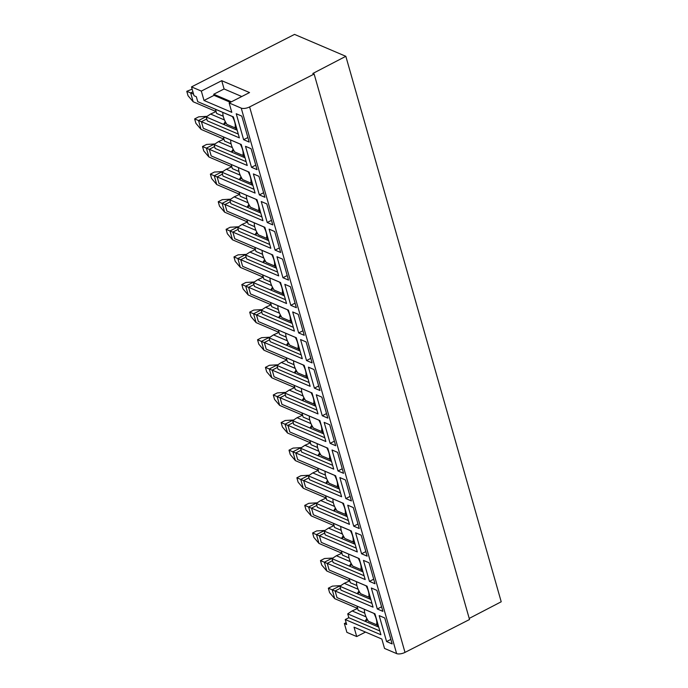 <?xml version="1.0" encoding="UTF-8"?>
<svg xmlns="http://www.w3.org/2000/svg" width="688" height="688" viewBox="0 0 688 688"><rect width="100%" height="100%" fill="white"/><g stroke="black" fill="none" stroke-linecap="round" stroke-linejoin="round"><path stroke-width="1.03" d="M206.753 118.964L201.421 121.673L239.372 137.875L233.395 116.9L197.74 101.669L196.321 96.707L194.033 95.727L191.513 86.894L294.533 34.4L345.832 56.304L501.217 601.776L469.207 618.426M345.832 56.304L312.816 73.478L314.141 74.046L469.526 619.518L405 652.396L249.615 106.924L314.141 74.046M201.421 121.673L203.313 128.303L241.256 144.506L247.233 165.481L209.29 149.279L211.173 155.901L249.125 172.112L255.102 193.087L217.15 176.885L219.033 183.507L256.985 199.709L262.962 220.693L225.01 204.491L226.902 211.113L264.854 227.315L270.823 248.299L232.879 232.097L234.763 238.719L272.715 254.921L278.692 275.905L240.74 259.703L242.623 266.325L280.575 282.527L286.552 303.511L248.6 287.309L250.492 293.931L288.444 310.133L294.421 331.117L256.469 314.906L258.353 321.537L296.304 337.739L302.281 358.715L264.33 342.512L266.222 349.143L304.165 365.345L310.142 386.321L272.19 370.118L274.082 376.749L312.034 392.951L318.011 413.927L280.059 397.724L281.942 404.355L319.894 420.557L325.871 441.533L287.919 425.33L289.811 431.952L327.755 448.155L333.732 469.139L295.788 452.936L297.672 459.558L335.624 475.761L341.601 496.745L303.649 480.542L305.532 487.164L343.484 503.367L349.461 524.351L311.509 508.148L313.401 514.77L351.353 530.973L357.321 551.957L319.378 535.754L321.262 542.376L359.213 558.579L365.19 579.563L327.239 563.352L329.122 569.982L367.074 586.185L373.051 607.16L335.099 590.958L336.991 597.588L374.943 613.791L380.92 634.766L345.256 619.544L346.675 624.515L344.378 623.534L346.898 632.367L356.711 636.555L354.036 627.172L381.849 639.049L384.523 648.431L396.623 653.6A6.261 2.494 -15.9 0 0 405 652.396M249.615 106.924A6.261 2.494 164.1 0 1 241.239 108.128L229.138 102.959L231.813 112.342L204.001 100.465L201.326 91.083L191.513 86.894M257.054 169.669L251.49 167.296L245.513 146.32L251.077 148.694L257.054 169.669M264.914 197.275L259.35 194.902L253.373 173.926L258.937 176.3L264.914 197.275M272.775 224.881L267.219 222.508L261.242 201.532L266.798 203.906L272.775 224.881M280.644 252.487L275.08 250.114L269.103 229.13L274.667 231.512L280.644 252.487M288.504 280.093L282.94 277.72L276.963 256.736L282.527 259.109L288.504 280.093M296.365 307.699L290.809 305.326L284.832 284.342L290.396 286.715L296.365 307.699M304.234 335.305L298.669 332.932L292.692 311.948L298.257 314.321L304.234 335.305M312.094 362.911L306.53 360.538L300.561 339.554L306.117 341.927L312.094 362.911M319.963 390.517L314.399 388.135L308.422 367.16L313.986 369.533L319.963 390.517M327.823 418.115L322.259 415.741L316.282 394.766L321.846 397.139L327.823 418.115M335.684 445.721L330.128 443.347L324.151 422.372L329.707 424.745L335.684 445.721M343.553 473.327L337.989 470.953L332.012 449.978L337.576 452.351L343.553 473.327M351.413 500.933L345.849 498.559L339.872 477.584L345.436 479.957L351.413 500.933M359.274 528.539L353.718 526.165L347.741 505.181L353.297 507.563L359.274 528.539M367.143 556.145L361.578 553.771L355.601 532.787L361.166 535.161L367.143 556.145M375.003 583.751L369.439 581.377L363.462 560.393L369.026 562.767L375.003 583.751M379.191 615.605L384.755 617.979L392.143 643.925L386.587 641.551L379.191 615.605M382.863 611.357L377.308 608.983L371.331 587.999L376.895 590.373L382.863 611.357M249.185 142.072L243.629 139.69L236.233 113.744L241.798 116.117L249.185 142.072M247.895 137.523L243.629 139.69M255.755 165.129L251.49 167.296M263.616 192.726L259.35 194.902M271.485 220.332L267.219 222.508M279.345 247.938L275.08 250.114M287.206 275.544L282.94 277.72M295.075 303.15L290.809 305.326M302.935 330.756L298.669 332.932M310.804 358.362L306.53 360.538M318.664 385.968L314.399 388.135M326.525 413.574L322.259 415.741M334.394 441.171L330.128 443.347M342.254 468.777L337.989 470.953M350.115 496.383L345.849 498.559M357.984 523.989L353.718 526.165M365.844 551.595L361.578 553.771M373.704 579.201L369.439 581.377M390.853 639.384L386.587 641.551M381.573 606.807L377.308 608.983M214.613 146.57L209.29 149.279M222.473 174.167L217.15 176.885M230.342 201.773L225.01 204.491M238.203 229.379L232.879 232.097M246.063 256.985L240.74 259.703M253.932 284.591L248.6 287.309M261.793 312.197L256.469 314.906M269.653 339.803L264.33 342.512M277.522 367.409L272.19 370.118M285.382 395.015L280.059 397.724M293.251 422.613L287.919 425.33M301.112 450.219L295.788 452.936M308.972 477.825L303.649 480.542M316.841 505.431L311.509 508.148M324.702 533.037L319.378 535.754M332.562 560.643L327.239 563.352M340.431 588.249L335.099 590.958M346.141 622.64L344.378 623.534M229.138 102.959L249.538 92.562L221.725 80.685L224.09 88.967L241.772 96.518M201.326 91.083L221.725 80.685M224.09 88.967L213.727 94.247L231.409 101.798M230.368 102.331L214.037 95.357L213.727 94.247M204.001 100.465L214.037 95.357M237.188 130.204L206.185 116.969L207.286 120.83L238.289 134.074M202.392 103.656L233.413 116.96M236.302 127.108L234.926 127.813L226.945 124.399A10.707 4.334 63 0 1 223.454 117.089A10.707 4.334 63 0 1 222.878 112.462M226.085 123.066L223.523 124.373L225.286 121.638M215.456 109.289L216.634 113.434L223.239 116.255M224.494 119.987L210.571 114.036L206.185 116.969M210.571 114.036L216.101 111.551M193.173 101.764L188.039 95.727L186.783 91.306L190.653 92.932L193.173 101.764L215.748 111.404M186.783 91.306L192.158 89.156M193.595 94.187L190.653 92.932L192.907 91.788M232.381 116.513A10.707 4.334 63 0 1 234.651 121.871A10.707 4.334 63 0 1 234.926 127.813M236.448 127.615L235.296 129.404M244.171 154.714L242.795 155.419L234.814 152.005A10.707 4.334 63 0 1 231.314 144.695A10.707 4.334 63 0 1 230.738 140.06M245.048 157.81L231.383 151.979L233.146 149.244M233.946 150.672L231.383 151.979L214.045 144.575L215.146 148.436L246.149 161.68M223.316 136.895L224.503 141.04L231.099 143.861M232.363 147.585L218.44 141.642L223.961 139.157M218.44 141.642L214.045 144.575M244.317 155.221L243.165 157.002M210.253 131.262L241.273 144.557M201.455 121.793L198.522 120.538L206.684 116.375L198.729 116.831L194.644 118.912L195.908 123.333L201.034 129.37L223.609 139.01M201.034 129.37L198.522 120.538L194.644 118.912M240.241 144.119A10.707 4.334 63 0 1 242.511 149.477A10.707 4.334 63 0 1 242.795 155.419M252.032 182.32L250.656 183.017L242.675 179.611A10.707 4.334 63 0 1 239.183 172.301A10.707 4.334 63 0 1 238.607 167.666M252.917 185.416L239.252 179.585L241.015 176.85M241.815 178.278L239.252 179.585L221.906 172.181L223.007 176.042L254.018 189.277M231.185 164.501L232.363 168.646L238.96 171.467M240.224 175.191L226.3 169.248L231.83 166.763M226.3 169.248L221.906 172.181M252.178 182.827L251.025 184.608M218.113 158.868L249.142 172.163M209.315 149.391L206.383 148.144L214.544 143.981L206.589 144.437L202.513 146.518L203.768 150.93L208.903 156.976L231.478 166.616M208.903 156.976L206.383 148.144L202.513 146.518M248.11 171.725A10.707 4.334 63 0 1 250.38 177.083A10.707 4.334 63 0 1 250.656 183.017M259.892 209.926L258.525 210.623L250.544 207.217A10.707 4.334 63 0 1 247.044 199.907A10.707 4.334 63 0 1 246.467 195.272M260.778 213.022L247.112 207.191L248.875 204.456M249.675 205.884L247.112 207.191L229.775 199.787L230.876 203.648L261.879 216.883M239.046 192.107L240.224 196.252L246.829 199.073M248.084 202.797L234.169 196.854L239.691 194.369M234.169 196.854L229.775 199.787M260.038 210.433L258.886 212.214M225.982 186.474L257.002 199.769M217.184 176.997L214.252 175.75L222.405 171.587L214.45 172.043L210.373 174.124L211.629 178.536L216.763 184.582L239.338 194.222M216.763 184.582L214.252 175.75L210.373 174.124M255.97 199.331A10.707 4.334 63 0 1 258.241 204.689A10.707 4.334 63 0 1 258.525 210.623M267.761 237.532L266.385 238.229L258.404 234.823A10.707 4.334 63 0 1 254.913 227.513A10.707 4.334 63 0 1 254.336 222.878M268.638 240.628L254.973 234.789L256.736 232.054M257.536 233.49L254.973 234.789L237.635 227.393L238.736 231.254L269.739 244.489M246.906 219.713L248.093 223.858L254.689 226.679M255.953 230.403L242.03 224.46L247.551 221.975M242.03 224.46L237.635 227.393M267.907 238.039L266.755 239.82M233.843 214.08L264.871 227.375M225.045 204.603L222.112 203.356L230.274 199.193L222.319 199.649L218.234 201.73L219.498 206.142L224.632 212.188L247.198 221.82M224.632 212.188L222.112 203.356L218.234 201.73M263.839 226.937A10.707 4.334 63 0 1 266.101 232.295A10.707 4.334 63 0 1 266.385 238.229M275.621 265.138L274.245 265.835L266.265 262.429A10.707 4.334 63 0 1 262.773 255.119A10.707 4.334 63 0 1 262.197 250.484M276.507 268.234L262.842 262.395L264.605 259.66M265.405 261.087L262.842 262.395L245.496 254.99L246.596 258.86L277.608 272.095M254.775 247.319L255.953 251.464L262.558 254.285M263.814 258.009L249.89 252.066L255.42 249.581M249.89 252.066L245.496 254.99M275.768 265.645L274.615 267.426M241.712 241.686L272.732 254.981M232.905 232.209L229.973 230.953L238.134 226.799L230.179 227.255L226.103 229.336L227.358 233.748L232.492 239.794L255.067 249.426M232.492 239.794L229.973 230.953L226.103 229.336M271.7 254.543A10.707 4.334 63 0 1 273.97 259.901A10.707 4.334 63 0 1 274.245 265.835M283.49 292.744L282.114 293.441L274.134 290.035A10.707 4.334 63 0 1 270.633 282.725A10.707 4.334 63 0 1 270.057 278.09M284.368 295.84L270.702 290.001L272.465 287.266M273.265 288.693L270.702 290.001L253.365 282.596L254.465 286.466L285.468 299.701M262.635 274.916L263.822 279.07L270.418 281.882M271.674 285.615L257.759 279.672L263.28 277.187M257.759 279.672L253.365 282.596M283.628 293.243L282.476 295.032M249.572 269.292L280.592 282.587M240.774 259.815L237.842 258.559L245.994 254.405L238.048 254.861L233.963 256.934L235.219 261.354L240.353 267.4L262.928 277.032M240.353 267.4L237.842 258.559L233.963 256.934M279.56 282.149A10.707 4.334 63 0 1 281.831 287.498A10.707 4.334 63 0 1 282.114 293.441M291.351 320.341L289.975 321.047L281.994 317.641A10.707 4.334 63 0 1 278.502 310.331A10.707 4.334 63 0 1 277.926 305.696M292.228 323.446L278.563 317.607L280.326 314.872M281.125 316.299L278.563 317.607L261.225 310.202L262.326 314.072L293.329 327.307M270.496 302.522L271.683 306.676L278.279 309.488M279.543 313.221L265.62 307.278L271.141 304.793M265.62 307.278L261.225 310.202M291.497 320.849L290.345 322.638M257.432 296.898L288.461 310.193M248.635 287.421L245.702 286.165L253.863 282.011L245.908 282.467L241.832 284.54L243.088 288.96L248.222 294.997L270.788 304.638M248.222 294.997L245.702 286.165L241.832 284.54M287.429 309.755A10.707 4.334 63 0 1 289.691 315.104A10.707 4.334 63 0 1 289.975 321.047M299.211 347.947L297.835 348.653L289.854 345.247A10.707 4.334 63 0 1 286.363 337.928A10.707 4.334 63 0 1 285.787 333.302M300.097 351.043L286.432 345.213L288.195 342.478M288.994 343.905L286.432 345.213L269.085 337.808L270.186 341.678L301.198 354.913M278.365 330.128L279.543 334.282L286.148 337.094M287.403 340.827L273.48 334.884L279.01 332.399M273.48 334.884L269.085 337.808M299.357 348.455L298.205 350.244M265.301 324.504L296.322 337.799M256.504 315.027L253.562 313.771L261.724 309.617L253.769 310.073L249.692 312.146L250.948 316.566L256.082 322.603L278.657 332.244M256.082 322.603L253.562 313.771L249.692 312.146M295.29 337.352A10.707 4.334 63 0 1 297.56 342.71A10.707 4.334 63 0 1 297.835 348.653M307.08 375.553L305.704 376.259L297.723 372.844A10.707 4.334 63 0 1 294.223 365.534A10.707 4.334 63 0 1 293.647 360.908M307.957 378.649L294.292 372.819L296.055 370.084M296.855 371.511L294.292 372.819L276.954 365.414L278.055 369.275L309.058 382.519M286.225 357.734L287.412 361.888L294.008 364.7M295.272 368.433L281.349 362.481L286.87 359.996M281.349 362.481L276.954 365.414M307.218 376.061L306.074 377.85M273.162 352.101L304.182 365.405M264.364 342.633L261.431 341.377L269.593 337.223L261.638 337.67L257.553 339.752L258.817 344.172L263.943 350.209L286.518 359.85M263.943 350.209L261.431 341.377L257.553 339.752M303.15 364.958A10.707 4.334 63 0 1 305.42 370.316A10.707 4.334 63 0 1 305.704 376.259M314.941 403.159L313.565 403.865L305.584 400.45A10.707 4.334 63 0 1 302.092 393.14A10.707 4.334 63 0 1 301.516 388.505M315.826 406.255L302.152 400.425L303.924 397.69M304.724 399.117L302.152 400.425L284.815 393.02L285.916 396.881L316.927 410.125M294.094 385.34L295.272 389.485L301.869 392.306M303.133 396.03L289.209 390.087L294.739 387.602M289.209 390.087L284.815 393.02M315.087 403.667L313.934 405.447M281.022 379.707L312.051 393.003M272.224 370.239L269.292 368.983L277.453 364.821L269.498 365.276L265.422 367.358L266.677 371.778L271.812 377.815L294.387 387.456M271.812 377.815L269.292 368.983L265.422 367.358M311.019 392.564A10.707 4.334 63 0 1 313.289 397.922A10.707 4.334 63 0 1 313.565 403.865M322.801 430.765L321.425 431.462L313.444 428.056A10.707 4.334 63 0 1 309.953 420.746A10.707 4.334 63 0 1 309.376 416.111M323.687 433.861L310.021 428.031L311.784 425.296M312.584 426.723L310.021 428.031L292.684 420.626L293.785 424.487L324.788 437.731M301.955 412.946L303.133 417.091L309.738 419.912M310.993 423.636L297.07 417.693L302.6 415.208M297.07 417.693L292.684 420.626M322.947 431.273L321.795 433.053M288.891 407.313L319.911 420.609M280.093 397.836L277.152 396.589L285.314 392.427L277.359 392.882L273.282 394.964L274.538 399.384L279.672 405.421L302.247 415.062M279.672 405.421L277.152 396.589L273.282 394.964M318.879 420.17A10.707 4.334 63 0 1 321.15 425.528A10.707 4.334 63 0 1 321.425 431.462M330.67 458.371L329.294 459.068L321.313 455.662A10.707 4.334 63 0 1 317.813 448.352A10.707 4.334 63 0 1 317.237 443.717M331.547 461.467L317.882 455.637L319.645 452.902M320.445 454.329L317.882 455.637L300.544 448.232L301.645 452.093L332.648 465.329M309.815 440.552L311.002 444.697L317.598 447.518M318.862 451.242L304.939 445.299L310.46 442.814M304.939 445.299L300.544 448.232M330.808 458.879L329.664 460.659M296.752 434.919L327.772 448.215M287.954 425.442L285.021 424.195L293.183 420.033L285.228 420.488L281.143 422.57L282.407 426.981L287.532 433.027L310.107 442.668M287.532 433.027L285.021 424.195L281.143 422.57M326.74 447.776A10.707 4.334 63 0 1 329.01 453.134A10.707 4.334 63 0 1 329.294 459.068M338.53 485.977L337.154 486.674L329.174 483.268A10.707 4.334 63 0 1 325.682 475.958A10.707 4.334 63 0 1 325.106 471.323M339.416 489.073L325.742 483.234L327.514 480.508M328.314 481.935L325.742 483.234L308.405 475.838L309.505 479.699L340.517 492.935M317.684 468.158L318.862 472.303L325.458 475.124M326.723 478.848L312.799 472.905L318.329 470.42M312.799 472.905L308.405 475.838M338.677 486.485L337.524 488.265M304.612 462.525L335.641 475.821M295.814 453.048L292.882 451.801L301.043 447.639L293.088 448.094L289.012 450.176L290.267 454.587L295.401 460.633L317.976 470.265M295.401 460.633L292.882 451.801L289.012 450.176M334.609 475.382A10.707 4.334 63 0 1 336.879 480.74A10.707 4.334 63 0 1 337.154 486.674M346.391 513.583L345.015 514.28L337.043 510.874A10.707 4.334 63 0 1 333.542 503.564A10.707 4.334 63 0 1 332.966 498.929M347.277 516.679L333.611 510.84L335.374 508.105M336.174 509.533L333.611 510.84L316.274 503.435L317.374 507.305L348.377 520.541M325.544 495.764L326.723 499.909L333.327 502.73M334.583 506.454L320.668 500.511L326.189 498.026M320.668 500.511L316.274 503.435M346.537 514.091L345.385 515.871M312.481 490.131L343.501 503.427M303.683 480.654L300.751 479.407L308.903 475.245L300.948 475.7L296.872 477.782L298.128 482.193L303.262 488.239L325.837 497.871M303.262 488.239L300.751 479.407L296.872 477.782M342.469 502.988A10.707 4.334 63 0 1 344.74 508.346A10.707 4.334 63 0 1 345.015 514.28M354.26 541.189L352.884 541.886L344.903 538.48A10.707 4.334 63 0 1 341.411 531.17A10.707 4.334 63 0 1 340.827 526.535M355.137 544.285L341.472 538.446L343.235 535.711M344.034 537.139L341.472 538.446L324.134 531.041L325.235 534.911L356.238 548.147M333.405 523.362L334.592 527.515L341.188 530.328M342.452 534.06L328.529 528.117L334.05 525.632M328.529 528.117L324.134 531.041M354.406 541.688L353.254 543.477M320.341 517.737L351.362 531.033M311.544 508.26L308.611 507.004L316.772 502.851L308.817 503.306L304.732 505.388L305.997 509.799L311.131 515.845L333.697 525.477M311.131 515.845L308.611 507.004L304.732 505.388M350.338 530.594A10.707 4.334 63 0 1 352.6 535.943A10.707 4.334 63 0 1 352.884 541.886M362.12 568.787L360.744 569.492L352.763 566.086A10.707 4.334 63 0 1 349.272 558.776A10.707 4.334 63 0 1 348.696 554.141M363.006 571.891L349.341 566.052L351.104 563.317M351.903 564.745L349.341 566.052L331.994 558.647L333.095 562.517L364.107 575.753M341.274 550.968L342.452 555.121L349.057 557.934M350.312 561.666L336.389 555.723L341.919 553.238M336.389 555.723L331.994 558.647M362.266 569.294L361.114 571.083M328.21 545.343L359.231 558.639M319.404 535.866L316.471 534.61L324.633 530.457L316.678 530.912L312.601 532.985L313.857 537.405L318.991 543.443L341.566 553.083M318.991 543.443L316.471 534.61L312.601 532.985M358.199 558.2A10.707 4.334 63 0 1 360.469 563.549A10.707 4.334 63 0 1 360.744 569.492M336.071 572.949L367.091 586.245M366.059 585.806A10.707 4.334 63 0 1 368.329 591.155A10.707 4.334 63 0 1 368.613 597.098L360.632 593.692A10.707 4.334 63 0 1 357.132 586.374A10.707 4.334 63 0 1 356.556 581.747M369.989 596.393L368.613 597.098M370.866 599.489L357.201 593.658L358.964 590.923M359.764 592.351L357.201 593.658L339.863 586.253L340.964 590.123L371.967 603.359M349.134 578.574L350.321 582.727L356.917 585.54M358.173 589.272L344.258 583.329L349.779 580.844M344.258 583.329L339.863 586.253M370.127 596.9L368.974 598.689M327.273 563.472L324.34 562.216L332.493 558.063L324.547 558.518L320.462 560.591L321.717 565.011L326.852 571.049L349.427 580.689M326.852 571.049L324.34 562.216L320.462 560.591M343.931 600.555L374.96 613.851M373.928 613.404A10.707 4.334 63 0 1 376.19 618.761A10.707 4.334 63 0 1 376.474 624.704L368.493 621.29A10.707 4.334 63 0 1 365.001 613.98A10.707 4.334 63 0 1 364.425 609.353M377.85 623.999L376.474 624.704M378.727 627.095L365.061 621.264L366.824 618.529M367.624 619.957L365.061 621.264L347.724 613.859L348.825 617.721L379.828 630.965M356.995 606.18L358.181 610.333L364.778 613.146M366.042 616.878L352.118 610.927L357.64 608.441M352.118 610.927L347.724 613.859M377.996 624.506L376.843 626.295M345.256 619.544L348.825 617.721M335.133 591.078L332.201 589.822L340.362 585.669L332.407 586.116L328.331 588.197L329.586 592.617L334.721 598.655L357.287 608.295M334.721 598.655L332.201 589.822L328.331 588.197M356.711 636.555L365.517 632.074M396.623 653.6L241.239 108.128"/></g></svg>
